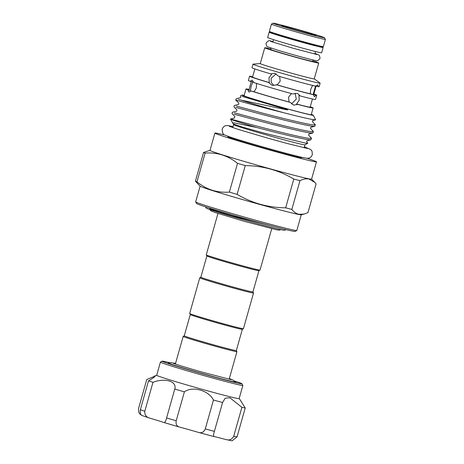 <?xml version="1.0" encoding="UTF-8"?>
<svg xmlns="http://www.w3.org/2000/svg" width="464" height="464" viewBox="0 0 464 464"><rect width="100%" height="100%" fill="white"/><g stroke="black" fill="none" stroke-linecap="round" stroke-linejoin="round"><path stroke-width="0.7" d="M275.152 33.86A21.866 0.58 15.8 0 0 275.1 33.884A21.866 0.58 15.8 0 0 292.581 39.428A21.866 0.58 15.8 0 0 316.025 45.658A21.866 0.58 15.8 0 0 317.179 45.791A21.866 0.58 15.8 0 0 317.144 45.745M274.566 33.275A28.049 0.742 15.8 0 0 270.622 32.376A28.049 0.742 15.8 0 0 269.149 32.202A28.049 0.742 15.8 0 0 291.578 39.307A28.049 0.742 15.8 0 0 321.651 47.305A28.049 0.742 15.8 0 0 323.124 47.479A28.049 0.742 15.8 0 0 317.95 45.553M269.149 32.202L267.647 37.514A28.049 0.742 15.8 0 0 290.07 44.619A28.049 0.742 15.8 0 0 320.148 52.618A28.049 0.742 15.8 0 0 321.622 52.786L323.124 47.479M184.272 335.803L183.193 336.406A27.939 0.737 15.8 0 0 183.176 336.423A27.939 0.737 15.8 0 0 201.295 342.275A27.939 0.737 15.8 0 0 236.942 351.637A27.939 0.737 15.8 0 0 236.942 351.613L236.338 350.535M190.275 314.58L184.266 335.814A27.057 0.713 15.8 0 0 201.811 341.481A27.057 0.713 15.8 0 0 236.333 350.546L242.341 329.312M243.42 328.709A27.939 0.737 15.8 0 1 207.785 319.331A27.939 0.737 15.8 0 1 189.672 313.502A27.939 0.737 15.8 0 0 189.672 313.502L190.286 314.592A27.057 0.713 15.8 0 0 207.82 320.235A27.057 0.713 15.8 0 0 242.33 329.318L243.42 328.709A27.939 0.737 15.8 0 0 243.438 328.692L253.535 293.004A27.939 0.737 15.8 0 0 253.53 292.981L252.926 291.902L258.935 270.68M252.926 291.914A27.057 0.713 15.8 0 1 218.399 282.849A27.057 0.713 15.8 0 1 200.86 277.182L199.787 277.774A27.939 0.737 15.8 0 0 199.769 277.791A27.939 0.737 15.8 0 0 217.883 283.643A27.939 0.737 15.8 0 0 253.535 293.004M217.97 213.469L206.26 254.846A27.939 0.737 15.8 0 0 206.265 254.869L206.874 255.96A27.057 0.713 15.8 0 0 224.414 261.603A27.057 0.713 15.8 0 0 258.924 270.686L260.014 270.077A27.939 0.737 15.8 0 0 260.026 270.06L271.736 228.682M206.265 254.869A27.939 0.737 15.8 0 0 224.373 260.698A27.939 0.737 15.8 0 0 260.014 270.077M205.413 206.799L206.097 208.023A40.861 1.079 15.8 0 0 232.586 216.555A40.861 1.079 15.8 0 0 284.699 230.266L285.928 229.581M218.132 210.755L209.751 208.667L210.581 209.38L232.563 215.986L284.107 229.135M315.056 35.252A17.887 0.476 -164.2 0 1 296.096 30.218A17.887 0.476 -164.2 0 1 281.573 25.636A17.887 0.476 -164.2 0 1 282.512 25.729A17.887 0.476 -164.2 0 1 301.919 30.897A17.887 0.476 -164.2 0 1 315.984 35.374A17.887 0.476 -164.2 0 1 315.056 35.252M316.477 161.832L311.582 179.121A52.786 1.398 -164.2 0 1 308.804 178.802A52.786 1.398 -164.2 0 1 252.207 163.757A52.786 1.398 -164.2 0 1 210.001 150.377L214.896 133.087A52.786 1.398 15.8 0 0 257.097 146.462A52.786 1.398 15.8 0 0 313.699 161.507A52.786 1.398 15.8 0 0 316.477 161.832A52.786 1.398 15.8 0 0 306.861 158.253M291.839 209.415C293.898 212.071 296.276 213.701 298.978 214.304L304.077 214.072L307.963 212.64L316.106 183.872L314.83 182.422L308.972 178.982C306.24 178.501 303.241 179.052 299.982 180.647A58.905 1.56 -164.2 0 1 293.799 179.052L285.656 207.82A58.905 1.56 15.8 0 0 291.839 209.415L299.982 180.647M304.077 214.072L301.2 214.797A52.565 1.392 -164.2 0 1 298.503 214.432A52.565 1.392 -164.2 0 1 243.287 199.775A52.565 1.392 -164.2 0 1 200.152 186.203L195.414 181.198A58.905 1.56 15.8 0 0 196.968 181.871L205.111 153.097A58.905 1.56 -164.2 0 1 203.551 152.43L195.414 181.198M291.479 93.502L288.538 97.272L289.078 101.999L290.389 102.445L293.451 105.096L297.876 104.458L296.566 104.011L299.239 100.149L298.967 95.514L300.283 95.961A34.893 0.922 15.8 0 0 313.693 99.261A34.893 0.922 15.8 0 0 315.526 99.476L316.732 95.224A34.893 0.922 15.8 0 0 313.855 94.018M295.139 93.154L296.287 99.139L291.479 103.878M252.596 76.908L250.299 76.235A34.893 0.922 15.8 0 0 249.574 76.224L248.373 80.475A34.893 0.922 15.8 0 0 250.171 81.299L252.868 82.024L251.157 86.078L250.467 90.521L247.77 89.796L248.953 92.081L251.413 91.043L254.11 91.768L256.366 87.858L256.517 83.271M260.269 63.574L253.095 64.119A34.893 0.922 15.8 0 0 252.99 64.16L251.981 67.727A34.893 0.922 15.8 0 0 270.756 73.904L271.73 74.101L268.94 77.871L269.329 82.598L268.349 82.401L272.194 85.353L277.199 84.9L280.192 81.165L279.606 76.403M273.812 85.44L271.26 82.459L271.138 78.312L276.144 73.77M310.225 106.853L311.327 107.149A34.893 0.922 15.8 0 1 313.125 107.973A34.893 0.922 15.8 0 1 311.286 107.758A34.893 0.922 15.8 0 1 297.876 104.458M312.858 85.341C310.926 87.911 310.12 90.741 310.457 93.838L313.293 94.668L314.412 96.715L316.007 95.213A34.893 0.922 15.8 0 0 316.732 95.224M315.868 85.973L318.414 86.716L317.782 84.819L315.694 86.171A34.893 0.922 15.8 0 1 278.626 76.206L274.618 73.225L270.756 73.904M296.792 230.504L295.156 231.414A51.237 1.357 -164.2 0 1 292.488 231.072A51.237 1.357 -164.2 0 1 238.194 216.653A51.237 1.357 -164.2 0 1 196.585 203.522L195.675 201.892A52.565 1.392 15.8 0 0 238.351 215.36A52.565 1.392 15.8 0 0 294.054 230.15A52.565 1.392 15.8 0 0 296.792 230.504A52.565 1.392 15.8 0 0 296.821 230.475L301.258 214.786M224.959 135.076A52.786 1.398 15.8 0 0 217.668 133.412A52.786 1.398 15.8 0 0 214.896 133.087M233.212 123.929L233.618 124.648A37.079 0.98 15.8 0 0 263.726 134.148A37.079 0.98 15.8 0 0 303.021 144.582A37.079 0.98 15.8 0 0 304.952 144.832L307.806 143.237L305.509 143.121L264.584 133.249L242.405 127.072L233.212 123.929L232.673 122.96L234.094 122.832L256.563 127.484C276.834 132.837 302.18 139.038 308.856 139.722L310.915 139.78L311.53 138.272L309.239 138.365C302.638 137.686 278.046 131.683 257.856 126.365L230.527 118.993M249.046 89.448A34.893 0.922 15.8 0 0 247.805 89.181A34.893 0.922 15.8 0 0 245.972 88.972L244.07 95.683A34.893 0.922 15.8 0 0 271.968 104.528A34.893 0.922 15.8 0 0 309.389 114.475A34.893 0.922 15.8 0 0 311.222 114.683L313.125 107.973M252.99 64.16A34.893 0.922 15.8 0 0 280.894 72.999A34.893 0.922 15.8 0 0 318.31 82.946A34.893 0.922 15.8 0 0 320.143 83.16A34.893 0.922 15.8 0 0 320.073 83.073L314.25 78.851M318.414 86.716A34.893 0.922 15.8 0 0 319.133 86.727L320.143 83.16M270.866 48.998A28.049 0.742 15.8 0 0 266.226 47.925A28.049 0.742 15.8 0 0 264.747 47.751L260.263 63.603A28.049 0.742 15.8 0 0 282.692 70.708A28.049 0.742 15.8 0 0 312.765 78.7A28.049 0.742 15.8 0 0 314.244 78.874L318.727 63.029A28.049 0.742 15.8 0 0 312.858 60.883M264.747 47.751A28.049 0.742 15.8 0 0 287.175 54.862A28.049 0.742 15.8 0 0 317.248 62.855A28.049 0.742 15.8 0 0 318.727 63.029M271.121 48.105L270.744 49.451A21.82 0.58 15.8 0 0 288.19 54.978A21.82 0.58 15.8 0 0 311.588 61.196A21.82 0.58 15.8 0 0 312.736 61.329L313.113 59.984M273.081 23.2L271.446 24.111A28.049 0.742 15.8 0 0 271.434 24.128L269.387 31.355A28.049 0.742 15.8 0 0 291.815 38.46A28.049 0.742 15.8 0 0 321.894 46.452A28.049 0.742 15.8 0 0 323.367 46.626L325.409 39.405A28.049 0.742 15.8 0 0 325.409 39.382L324.493 37.746A26.721 0.708 15.8 0 0 302.795 30.902A26.721 0.708 15.8 0 0 274.473 23.38A26.721 0.708 15.8 0 0 273.081 23.2A26.721 0.708 15.8 0 0 294.101 29.893A26.721 0.708 15.8 0 0 323.089 37.607A26.721 0.708 15.8 0 0 324.493 37.746M271.434 24.128A28.049 0.742 15.8 0 0 293.857 31.239A28.049 0.742 15.8 0 0 323.936 39.231A28.049 0.742 15.8 0 0 325.409 39.405M310.915 139.78L306.971 140.778L306.663 141.851L307.806 143.237M236.019 107.457L261.29 114.231C281.474 119.55 306.072 125.553 312.672 126.231L314.731 126.289L315.346 124.781L313.055 124.874C306.455 124.195 281.863 118.192 261.673 112.874L236.408 106.094M242.069 96.402L287.123 109.597C288.985 110.351 285.557 109.55 284.803 109.417L241.21 100.131A41.609 1.102 15.8 0 0 283.829 112.758C298.607 116.586 308.589 118.9 313.792 119.7L315.63 119.805L312.695 120.547L312.388 121.614L315.346 124.781M234.111 114.202L259.382 120.976C279.566 126.295 304.164 132.298 310.764 132.977L312.823 133.035L308.879 134.032L308.572 135.105L311.53 138.272M312.823 133.035L313.438 131.527L311.147 131.619C304.546 130.941 279.954 124.938 259.765 119.619L234.5 112.839M314.731 126.289L310.787 127.287L310.48 128.36L313.438 131.527M232.673 122.96L230.492 119.062A41.609 1.102 15.8 0 1 230.486 119.028L234.442 117.989L234.859 116.516L232.023 113.599L232.406 112.242L236.356 111.244C236.942 111.163 237.075 110.676 236.768 109.771L233.931 106.853L234.314 105.496L238.264 104.499C238.844 104.429 238.977 103.942 238.676 103.025L235.84 100.108L236.222 98.751L240.172 97.753C240.752 97.684 240.886 97.196 240.584 96.28L240.317 95.996L241.988 95.068A37.079 0.98 15.8 0 0 271.15 104.348A37.079 0.98 15.8 0 0 311.379 115.055A37.079 0.98 15.8 0 0 313.322 115.252A37.079 0.98 15.8 0 0 311.315 114.364M230.492 119.062A41.609 1.102 15.8 0 0 256.563 127.484M244.163 95.364A37.079 0.98 15.8 0 0 243.919 95.311A37.079 0.98 15.8 0 0 241.988 95.068M315.63 119.805L313.322 115.252M296.566 104.011A31.801 0.841 15.8 0 0 308.473 106.935A31.801 0.841 15.8 0 0 310.149 107.132L312.446 99M169.644 363.068A35.113 0.928 15.8 0 0 168.217 362.935A35.113 0.928 15.8 0 0 168.275 363.016A35.113 0.928 15.8 0 0 202.901 373.711A35.113 0.928 15.8 0 0 235.793 382.058A35.113 0.928 15.8 0 0 235.735 381.976A35.113 0.928 15.8 0 0 234.506 381.42M170.265 362.825A41.522 1.096 15.8 0 0 162.075 361.166A41.522 1.096 15.8 0 0 162.127 361.288A41.522 1.096 15.8 0 0 203.592 374.083A41.522 1.096 15.8 0 0 241.953 383.769A41.522 1.096 15.8 0 0 241.883 383.705A41.522 1.096 15.8 0 0 234.105 380.892M241.953 383.769L242.863 385.404A42.845 1.131 -164.2 0 1 242.869 385.433A42.845 1.131 -164.2 0 1 202.739 375.254A42.845 1.131 -164.2 0 1 160.492 362.204A42.845 1.131 -164.2 0 1 160.416 362.106A42.845 1.131 -164.2 0 1 160.44 362.077L162.075 361.166M160.416 362.106L156.687 375.283A42.845 1.131 15.8 0 0 156.762 375.382A42.845 1.131 15.8 0 0 199.01 388.432A42.845 1.131 15.8 0 0 239.146 398.611L240.19 399.916M141.34 414.816C139.194 414.259 138.278 412.113 138.591 408.378L146.763 379.488L155.249 376.055M155.225 375.95C155.202 376.565 152.969 378.189 148.526 380.816A52.565 1.392 15.8 0 0 152.975 382.336C164.981 377.597 177.207 381.315 174.771 389.052A52.565 1.392 15.8 0 0 184.388 391.865C192.427 385.816 208.684 390.34 213.452 400.032A52.565 1.392 15.8 0 0 222.598 402.491L225.202 398.176L229.918 397.799L241.906 407.328A52.565 1.392 15.8 0 0 245.224 407.989L240.079 399.794M237.046 436.879L232.128 440.8L225.736 439.507C229.297 440.626 231.965 439.53 233.728 436.218A52.565 1.392 15.8 0 0 237.046 436.879L245.224 407.989M241.906 407.328L233.728 436.218M222.598 402.491L213.533 434.391L213.742 436.502A21.646 0.574 -164.2 0 1 225.736 439.507M184.388 391.865L176.21 420.755C175.583 424.369 176.859 426.526 180.038 427.222A21.646 0.574 -164.2 0 1 198.099 432.297L213.666 436.491M198.099 432.297C201.44 433.434 203.835 432.309 205.279 428.922A52.565 1.392 15.8 0 0 214.42 431.381M213.452 400.032L205.279 428.922M152.975 382.336L144.803 411.226C144.548 414.961 146.299 417.298 150.052 418.238A21.646 0.574 -164.2 0 1 163.595 422.414L180.038 427.222M163.595 422.414C164.732 422.982 165.735 421.492 166.599 417.942A52.565 1.392 15.8 0 0 176.21 420.755M174.771 389.052L166.599 417.942M142.135 415.547L150.052 418.238M142.436 415.64C140.685 415.384 139.989 413.407 140.348 409.706A52.565 1.392 15.8 0 0 144.803 411.226M148.526 380.816L140.348 409.706M237.121 194.37L245.265 165.596A58.905 1.56 -164.2 0 1 237.522 163.328L229.378 192.102A58.905 1.56 15.8 0 0 237.121 194.37C251.993 203.151 268.169 207.634 285.656 207.82M293.799 179.052C278.928 170.271 262.746 165.781 245.265 165.596M237.522 163.328C227.998 155.62 217.193 152.209 205.111 153.097M196.968 181.871C206.492 189.585 217.297 192.995 229.378 192.102M203.551 152.43L210.012 150.348M251.268 81.594L248.948 89.813A31.801 0.841 15.8 0 0 250.467 90.521M254.11 91.768A31.801 0.841 15.8 0 0 289.078 101.999M251.413 91.043A34.893 0.922 15.8 0 0 290.389 102.445M245.972 88.972A34.893 0.922 15.8 0 0 247.77 89.796M254.852 68.933L252.549 77.065A31.801 0.841 15.8 0 0 269.329 82.598M277.199 84.9A31.801 0.841 15.8 0 0 310.457 93.838M249.574 76.224A34.893 0.922 15.8 0 0 268.349 82.401M276.225 84.703A34.893 0.922 15.8 0 0 313.293 94.668M237.928 100.711C227.308 97.678 254.701 105.537 283.829 112.758M241.21 100.131L238.316 99.354M235.561 124.845A37.079 0.98 15.8 0 0 234.964 124.729M316.007 95.213L313.171 94.383L315.578 85.886M313.171 94.383A31.801 0.841 15.8 0 0 313.757 94.383L316.117 86.043M300.283 95.961L297.447 93.392L292.796 93.948A34.893 0.922 15.8 0 1 253.82 82.546L252.167 80.133L250.171 81.299M200.106 186.157L195.663 201.852A52.565 1.392 15.8 0 0 195.675 201.892M301.426 157.917A39.289 1.038 -164.2 0 1 255.362 145.58A39.289 1.038 -164.2 0 1 228.798 136.793M213.602 436.467A47.264 1.253 -164.2 0 1 198.517 432.413M179.661 427.118A47.264 1.253 -164.2 0 1 163.78 422.466M314.975 53.412L318.385 54.711L319.539 55.692L320.038 58.394C318.234 60.749 316.605 61.428 315.143 60.43C308.026 58.94 289.542 53.772 277.571 50.141L267.896 46.899C266.87 46.887 266.261 45.629 266.058 43.123C267.861 40.768 269.491 40.084 270.953 41.081L272.983 41.528M316.796 54.497L293.294 48.302L270.628 41.354M280.981 229.651L279.119 230.121L276.596 229.79L244.563 221.386L214.873 212.442L210.929 210.824L209.589 209.45M304.407 146.81L310.741 149.53L312.046 151.206L312.347 154.674C310.66 158.526 308.49 158.636 304.488 157.876C294.205 155.782 262.798 147.076 242.336 140.882C234.39 138.533 228.595 136.596 224.947 135.07C223.23 134.809 222.302 132.837 222.157 129.154C223.845 125.303 226.014 125.193 230.022 125.953L233.044 126.614M307.649 148.521L286.764 143.388L267.583 138.092L238.2 129.386L229.378 126.37M233.38 380.248L229.326 378.56M175.56 363.347L170.955 362.686L169.082 363.405M173.774 363.556L173.362 363.289C174.313 363.863 188.604 368.317 202.925 372.325L231.229 379.668M234.813 382.005L233.508 380.341M175.363 364.037L183.176 336.423M189.672 313.478L199.769 277.791M200.86 277.182L206.869 255.948M228.648 136.799L229.187 136.712M311.588 179.092L314.83 182.422M304.123 147.807L304.97 144.82M314.801 54.027L315.503 51.539M317.121 45.814L317.248 45.379M239.146 398.611L242.869 385.433M156.693 375.26L154.315 376.136M272.809 42.149L273.511 39.655M275.129 33.936L275.256 33.495M232.76 127.617L233.607 124.63M302.4 157.429L302.812 157.783M229.129 379.25L236.942 351.637"/></g></svg>
